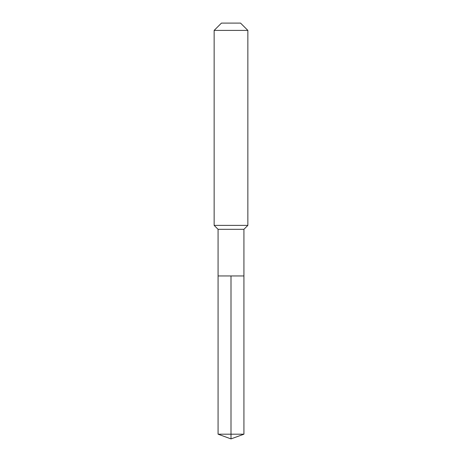 <?xml version="1.0" encoding="UTF-8"?>
<svg xmlns="http://www.w3.org/2000/svg" width="462" height="462" viewBox="0 0 462 462"><rect width="100%" height="100%" fill="white"/><g stroke="black" fill="none" stroke-linecap="round" stroke-linejoin="round"><path stroke-width="0.69" d="M218.076 275.953L218.076 229.314L243.924 229.314L243.924 275.953L218.076 275.953L231 275.953L231 434.193L231 275.953L243.924 275.953L243.924 434.193L218.076 434.193L218.076 275.953L218.076 434.193L231 438.9L231 434.193L231 438.9L218.076 434.193M243.924 229.314L247.857 225.381L214.143 225.381L218.076 229.314M247.857 30.405L240.552 23.1L221.448 23.1L214.143 30.405L247.857 30.405L247.857 225.381M214.143 30.405L214.143 225.381M231 438.9L243.924 434.193"/></g></svg>
